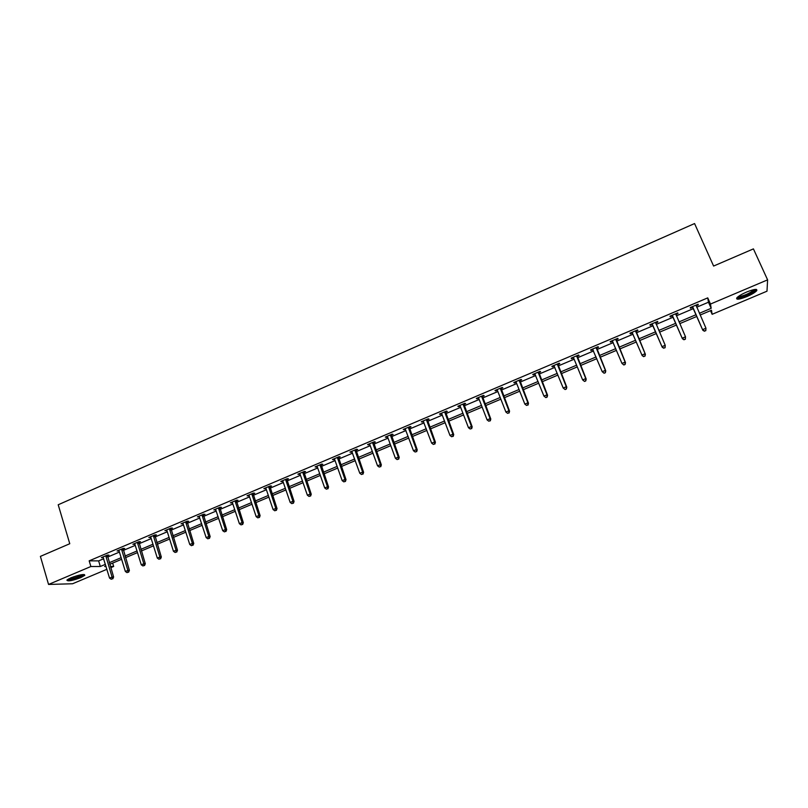 <?xml version="1.0" encoding="UTF-8"?>
<svg xmlns="http://www.w3.org/2000/svg" width="808" height="808" viewBox="0 0 808 808"><rect width="100%" height="100%" fill="white"/><g stroke="black" fill="none" stroke-linecap="round" stroke-linejoin="round"><path stroke-width="1.21" d="M70.872 577.811C79.548 574.66 84.194 573.821 84.82 575.306L80.82 577.619C72.215 580.76 67.579 581.588 66.902 580.114L70.872 577.811M746.683 292.001C754.258 289.052 757.601 288.628 756.702 290.708C755.086 292.466 751.773 294.435 746.774 296.617C739.249 299.546 735.926 299.97 736.795 297.889C738.381 296.162 741.673 294.193 746.683 292.001M106.888 569.307L72.569 583.76L48.551 584.447L40.4 556.389L69.771 543.723L58.206 504.768L694.567 223.553L713.605 266.054L753.42 248.884L767.6 279.861L766.994 291.193L712.131 314.312L711.474 310.252L700.162 315.029M710.515 310.656L712.131 314.312M112.655 563.085L113.675 566.448L110.777 567.67M696.708 307.212L708.465 302.222L707.737 297.869L89.173 560.843L98.627 560.893L103.697 558.742M107.575 557.096L119.412 552.076M123.27 550.44L135.249 545.36M139.097 543.734L151.207 538.593M155.035 536.966L167.286 531.775M171.094 530.159L183.487 524.897M187.284 523.291L199.808 517.979M203.586 516.373L216.261 510.999M220.018 509.404L232.835 503.97M236.582 502.374L249.551 496.88M253.268 495.304L266.387 489.739M270.094 488.163L283.356 482.538M287.042 480.972L300.455 475.286M304.121 473.73L317.696 467.973M321.342 466.428L335.067 460.6M338.693 459.065L352.581 453.177M356.187 451.652L370.236 445.693M373.811 444.168L388.022 438.138M391.587 436.633L405.959 430.533M409.505 429.038L424.049 422.867M427.563 421.372L442.269 415.13M445.764 413.656L460.651 407.343M464.115 405.869L479.174 399.485M482.618 398.021L497.849 391.557M501.273 390.102L516.686 383.568M520.079 382.134L535.674 375.518M539.047 374.084L554.823 367.398M558.166 365.974L574.135 359.207M577.447 357.803L593.597 350.945M596.88 349.551L613.232 342.622M616.484 341.239L633.028 334.219M636.26 332.856L652.985 325.755M656.207 324.392L673.064 317.241M676.377 315.837L693.315 308.646M696.153 305.838L698.264 304.939L698.122 304.232L690.274 307.555L690.446 308.262L692.547 307.363M675.882 314.443L677.973 313.555L677.771 312.868L669.994 316.17L670.216 316.847L672.307 315.958M655.783 322.978L657.864 322.089L657.601 321.433L649.895 324.705L650.167 325.361L652.238 324.473M635.856 331.431L637.916 330.563L637.603 329.927L629.957 333.179L630.28 333.795L632.341 332.926M616.09 339.825L618.13 338.956L617.766 338.35L610.181 341.572L610.565 342.168L612.605 341.299M596.486 348.147L598.516 347.278L598.102 346.703L590.587 349.894L591.012 350.47L593.042 349.611L592.607 349.036M577.053 356.389L579.063 355.54L578.599 354.985L571.145 358.146L571.63 358.701L573.579 357.863L573.155 357.298M557.783 364.57L559.772 363.731L559.267 363.196L551.864 366.337L552.399 366.862L554.278 366.064M538.663 372.69L540.643 371.852L540.087 371.337L532.745 374.457L533.33 374.952L535.138 374.185M519.716 380.74L521.675 379.901L521.059 379.417L513.787 382.507L514.413 382.982L516.161 382.245L515.746 381.669M500.909 388.719L502.849 387.891L502.202 387.426L494.981 390.496L495.658 390.951L497.334 390.234L496.93 389.668M482.265 396.637L484.194 395.819L483.487 395.375L476.336 398.415L477.053 398.849L478.659 398.162L478.265 397.597M463.762 404.485L465.681 403.677L464.933 403.253L457.833 406.272L458.601 406.676L460.146 406.02L459.742 405.454M445.42 412.272L447.319 411.464L446.521 411.07L439.481 414.06L440.289 414.454L441.774 413.817L441.38 413.252M427.22 419.998L429.099 419.201L428.26 418.827L421.281 421.786L423.554 421.554M409.161 427.664L411.03 426.866L410.151 426.513L403.222 429.462L405.475 429.23M391.254 435.26L393.112 434.482L392.183 434.149L385.315 437.067L386.254 437.391L387.547 436.835L387.163 436.28M373.488 442.804L375.326 442.026L374.367 441.713L367.549 444.612L368.529 444.915L369.761 444.39L369.387 443.824M355.863 450.288L357.691 449.511L356.681 449.218L349.925 452.096L352.116 451.884M338.38 457.712L340.188 456.944L339.148 456.671L332.431 459.52L334.613 459.308L334.239 458.752M321.029 465.075L322.826 464.317L321.746 464.065L315.09 466.893L316.18 467.135L317.241 466.681L316.877 466.125M303.818 472.377L305.596 471.63L304.475 471.397L297.869 474.195L299.011 474.427L300.01 474.003L299.647 473.438M286.739 479.629L288.506 478.881L287.345 478.669L280.79 481.447L281.972 481.659L282.911 481.255L282.558 480.699M269.801 486.82L271.549 486.083L270.347 485.881L263.852 488.648L265.953 488.456L265.6 487.901M252.985 493.961L254.722 493.223L253.49 493.052L247.036 495.789L248.288 495.961L249.117 495.607L248.773 495.051M236.3 501.041L238.027 500.314L236.754 500.152L230.351 502.869L232.421 502.687L232.078 502.142M219.746 508.07L221.453 507.343L220.15 507.202L213.797 509.899L215.847 509.727M203.313 515.049L205.01 514.322L203.667 514.201L197.364 516.878L199.404 516.706M187.012 521.968L188.698 521.251L187.315 521.15L181.063 523.806L183.083 523.635L182.749 523.089M170.831 528.836L172.508 528.129L171.094 528.038L164.882 530.674L166.882 530.513L166.559 529.967M154.772 535.654L156.439 534.947L154.984 534.876L148.823 537.492L150.813 537.33L150.49 536.785M138.835 542.42L140.491 541.714L139.006 541.663L132.896 544.259L134.381 544.309L134.542 543.562M123.018 549.127L124.654 548.44L123.149 548.4L117.079 550.975L118.604 551.005L118.715 550.278M107.323 555.793L108.949 555.106L107.403 555.086L101.384 557.641L103.313 557.5M48.551 584.447L90.87 566.519L100.313 566.489L105.393 564.348M89.173 560.843L90.87 566.519M707.737 297.869L710.485 304.05L767.6 279.861M699.395 313.292L711.171 308.313L710.485 304.05M109.272 562.701L121.129 557.692M124.998 556.055L136.986 550.985M140.844 549.359L152.975 544.228M156.803 542.612L169.074 537.431M172.892 535.815L185.305 530.573M189.102 528.967L201.647 523.655M205.434 522.059L218.13 516.696M221.897 515.1L234.734 509.676M238.481 508.091L251.47 502.606M255.197 501.031L268.327 495.476M272.044 493.91L285.325 488.295M289.022 486.729L302.455 481.053M306.131 479.498L319.726 473.761M323.372 472.215L337.128 466.398M340.754 464.863L354.661 458.984M358.277 457.459L372.347 451.51M375.932 449.995L390.173 443.986M393.738 442.471L408.131 436.391M411.676 434.886L426.25 428.735M429.765 427.25L444.501 421.019M448.006 419.534L462.913 413.241M466.388 411.767L481.467 405.394M484.921 403.939L500.182 397.486M503.606 396.041L519.049 389.517M522.443 388.072L538.067 381.477M541.441 380.043L557.247 373.367M560.59 371.953L576.589 365.196M579.912 363.792L596.092 356.944M599.385 355.56L615.757 348.632M619.019 347.258L635.593 340.249M638.825 338.885L655.591 331.805M658.813 330.442L675.7 323.301M679.013 321.897L695.991 314.726M105.878 565.943L104.626 566.479L106.03 566.469M110.413 566.459L113.675 566.448M696.759 316.463L679.77 323.634M676.458 325.038L659.56 332.169M656.328 333.532L639.562 340.612M636.33 341.986L619.746 348.985M616.484 350.359L600.102 357.277M596.809 358.671L580.619 365.509M577.296 366.903L561.287 373.66M557.944 375.074L542.128 381.75M538.754 383.184L523.119 389.779M519.726 391.213L504.273 397.738M500.849 399.182L485.578 405.626M482.134 407.091L467.034 413.464M463.56 414.928L448.642 421.221M445.147 422.705L430.401 428.927M426.876 430.411L412.302 436.572M408.757 438.067L394.354 444.147M390.779 445.652L376.538 451.672M372.953 453.187L358.873 459.126M355.257 460.651L341.35 466.529M337.714 468.064L323.957 473.872M320.301 475.417L306.707 481.154M303.03 482.709L289.587 488.386M285.891 489.941L272.599 495.556M268.892 497.122L255.752 502.667M252.015 504.243L239.027 509.727M235.279 511.312L222.432 516.736M218.665 518.322L205.969 523.685M202.182 525.291L189.627 530.583M185.82 532.189L173.407 537.431M169.589 539.047L157.318 544.228M153.48 545.844L141.339 550.975M137.491 552.601L125.493 557.661M121.624 559.298L109.757 564.307M708.465 302.222L711.171 308.313M98.627 560.893L100.313 566.489M697.981 304.283L698.264 304.939M677.69 312.898L677.973 313.555M657.581 321.443L657.864 322.089M630.008 333.149L630.28 333.795M610.293 341.521L610.565 342.168M590.749 349.824L591.012 350.47M571.367 358.055L571.63 358.701M552.137 366.216L552.399 366.862M533.068 374.316L533.33 374.952M514.161 382.346L514.413 382.982M495.405 390.315L495.658 390.951M476.801 398.213L477.053 398.849M458.358 406.05L458.601 406.676M440.057 413.817L440.289 414.454M421.897 421.524L422.13 422.16M403.889 429.179L404.121 429.805M386.022 436.764L386.254 437.391M368.296 444.289L368.529 444.915M350.723 451.753L350.945 452.379M333.27 459.166L333.492 459.782M315.968 466.509L316.18 467.135M298.798 473.801L299.011 474.427M281.76 481.043L281.972 481.659M264.852 488.224L265.064 488.83M248.076 495.344L248.288 495.961M231.431 502.414L231.633 503.02M214.918 509.424L215.12 510.04M198.526 516.383L198.728 516.999M182.265 523.291L182.457 523.897M166.115 530.149L166.307 530.755M150.096 536.956L150.288 537.552M134.199 543.703L134.381 544.309M118.422 550.41L118.604 551.005M102.757 557.055L102.939 557.661M692.84 307.222L702.819 330.25L692.385 306.666M704.414 330.987L702.677 329.603L705.97 328.23L705.778 330.694L704.414 330.987L705.778 330.694M696.001 305.131L705.97 328.23L705.727 330.442M693.001 307.929L691.981 306.828M696.143 305.071L696.153 305.939M702.819 330.25L704.465 331.25M755.187 289.416L755.217 289.638C755.318 291.557 742.623 297.627 738.633 297.596L737.421 297.243M738.189 296.617L738.916 296.677C744.825 295.516 749.854 293.243 753.995 289.85L754.187 289.557M737.502 298.223C741.592 298.233 754.278 292.506 756.197 289.759L756.419 289.426M83.477 574.488L79.891 576.75C73.861 579.043 69.821 579.912 67.791 579.376M68.72 578.831C71.296 578.861 74.861 577.983 79.416 576.205L82.406 574.569M67.044 579.952C70.074 580.124 74.568 579.053 80.517 576.74L84.406 574.549M672.539 315.847L682.437 338.784L672.094 315.282M683.972 339.542L682.245 338.168L685.507 336.805L685.356 339.249L683.972 339.542L685.356 339.249M675.67 313.756L685.507 336.805L685.275 338.996M672.751 316.524L671.751 315.423M675.872 313.676L675.882 314.706M682.437 338.784L684.053 339.794M652.41 324.392L662.227 347.248L651.965 323.826M663.711 348.026L661.984 346.652L665.216 345.299L665.095 347.723L663.711 348.026L665.095 347.723M655.52 322.321L665.216 345.299L665.004 347.48M652.682 325.038L651.682 323.947M655.783 322.21L655.823 323.473M662.227 347.248L663.802 348.258M643.734 356.661L644.905 355.894L643.734 356.661L642.188 355.641L632.018 332.3M643.623 356.429L641.885 355.076L645.097 353.732L645.39 354.298L635.846 330.674M635.532 330.805L645.097 353.732L644.905 355.894M632.583 333.169L631.795 332.391M645.016 356.126L645.39 354.298M623.837 364.984L625.109 364.459L623.837 364.984L621.968 363.418L612.232 340.703M623.695 364.772L621.968 363.418L625.15 362.085L625.493 362.63L616.09 339.067M615.716 339.219L625.15 362.085L624.968 364.236M612.727 341.42L612.06 340.774M625.109 364.459L625.493 362.63M604.101 373.245L605.364 372.72L604.101 373.245L602.223 371.69L592.506 349.076M603.94 373.033L602.223 371.69L605.374 370.367L605.768 370.892L596.496 347.389M596.072 347.561L605.374 370.367L605.202 372.508M605.364 372.72L605.768 370.892M584.538 381.437L585.78 380.911L584.538 381.437L582.629 379.901L573.579 357.853M584.356 381.235L582.629 379.901L585.76 378.588L586.204 379.083L577.053 355.641M576.589 355.833L585.76 378.588L585.608 380.709M585.78 380.911L586.204 379.083M565.125 389.547L566.368 389.032L565.125 389.547L563.206 388.032L553.864 365.489M564.933 389.365L563.206 388.032L566.307 386.739L566.802 387.214L557.783 363.822M557.268 364.044L566.307 386.739L566.166 388.85M566.368 389.032L566.802 387.214M545.885 397.607L547.117 397.092L545.885 397.607L543.946 396.102L534.724 373.619M545.663 397.425L543.946 396.102L547.026 394.819L547.572 395.264L538.673 371.943M538.098 372.185L547.026 394.819L546.895 396.91M547.117 397.092L547.572 395.264M519.1 380.255L527.897 402.828L524.846 404.111L516.15 382.224M519.716 379.992L528.482 403.253L527.897 402.828L527.786 404.909L526.563 405.424L527.786 404.909M528.018 405.081L528.482 403.253M524.846 404.111L526.563 405.424M500.253 388.254L508.929 410.777L505.899 412.05L497.334 390.224M500.92 387.971L509.565 411.181L508.929 410.777L508.828 412.848L507.616 413.353L508.828 412.848M509.08 412.999L509.565 411.181M505.899 412.05L507.616 413.353M481.558 396.193L490.113 418.655L487.113 419.918L478.659 398.142M482.275 395.89L490.799 419.039L490.113 418.655L490.022 420.716L488.82 421.21L490.022 420.716M490.294 420.867L490.799 419.039M487.113 419.918L488.82 421.21M463.014 404.071L471.448 426.473L468.478 427.725L460.136 406.01M463.772 403.748L472.185 426.836L471.448 426.473L471.377 428.513L470.185 429.018L471.377 428.513M471.67 428.654L472.185 426.836M468.478 427.725L470.185 429.018M444.622 411.878L452.945 434.229L449.985 435.472L441.764 413.807M445.43 411.535L453.722 434.573L452.945 434.229L452.884 436.259L451.702 436.754L452.884 436.259M453.197 436.391L453.722 434.573M449.985 435.472L451.702 436.754M426.382 419.625L434.583 441.925L431.654 443.148L423.16 420.988M427.23 419.261L435.411 442.239L434.583 441.925L434.532 443.935L433.361 444.42L434.532 443.935M434.866 444.057L435.411 442.239M431.654 443.148L433.361 444.42M408.282 427.311L416.373 449.551L413.474 450.763L405.091 428.664M409.181 426.927L417.241 449.844L416.373 449.551L416.342 451.551L415.181 452.036L416.342 451.551M416.686 451.662L417.241 449.844M413.474 450.763L415.181 452.036M390.335 434.936L398.314 457.116L395.435 458.328L387.547 436.825M391.274 434.532L399.223 457.389L398.314 457.116L398.283 459.106L397.132 459.59L398.283 459.106M398.647 459.217L399.223 457.389M395.435 458.328L397.132 459.59M372.528 442.491L380.396 464.62L377.538 465.822L369.751 444.38M373.508 442.077L381.346 464.883L380.396 464.62L380.386 466.6L379.235 467.075L380.386 466.6M380.76 466.701L381.346 464.883M377.538 465.822L379.235 467.075M354.853 449.995L362.62 472.074L359.782 473.256L351.743 451.319M355.884 449.561L363.61 472.306L362.62 472.074L362.62 474.033L361.489 474.508L362.62 474.033M363.014 474.124L363.61 472.306M359.782 473.256L361.489 474.508M337.33 457.439L344.986 479.457L342.178 480.639L334.603 459.298M338.401 456.985L346.016 479.669L344.986 479.457L344.996 481.406L343.875 481.881L344.996 481.406M345.41 481.487L346.016 479.669M342.178 480.639L343.875 481.881M319.948 464.822L327.493 486.79L324.705 487.951L317.241 466.671M321.049 464.358L328.563 486.982L327.493 486.79L327.513 488.719L326.402 489.194L327.513 488.719M327.947 488.8L328.563 486.982M324.705 487.951L326.402 489.194M302.697 472.155L310.141 494.062L307.373 495.213L300.01 473.983M303.838 471.66L311.252 494.233L310.141 494.062L310.171 495.981L309.06 496.445L310.171 495.981M310.615 496.051L311.252 494.233M307.373 495.213L309.06 496.445M285.577 479.417L292.92 501.273L290.173 502.424L282.911 481.245M286.759 478.912L294.072 501.425L292.92 501.273L292.961 503.182L291.86 503.647L292.961 503.182M293.425 503.243L294.072 501.425M290.173 502.424L291.86 503.647M268.589 486.628L275.831 508.424L273.104 509.565L265.943 488.446M269.821 486.113L277.023 508.565L275.831 508.424L275.892 510.323L274.801 510.787L275.892 510.323M276.366 510.383L277.023 508.565M273.104 509.565L274.801 510.787M251.743 493.789L258.883 515.534L256.176 516.666L249.117 495.587M253.005 493.254L260.115 515.655L258.883 515.534L258.944 517.413L257.863 517.867L258.944 517.413M259.439 517.463L260.115 515.655M256.176 516.666L257.863 517.867M235.027 500.889L242.067 522.574L239.38 523.695L232.411 502.677M236.32 500.334L243.329 522.675L242.067 522.574L242.137 524.453L241.067 524.897L242.137 524.453M242.642 524.493L243.329 522.675M239.38 523.695L241.067 524.897M218.433 507.929L225.371 529.563L222.715 530.684L215.504 509.171M219.766 507.363L226.674 529.654L225.371 529.563L225.462 531.432L224.392 531.876L225.462 531.432M225.977 531.462L226.674 529.654M222.715 530.684L224.392 531.876M201.97 514.928L208.817 536.502L206.171 537.613L199.061 516.161M203.343 514.342L210.151 536.573L208.817 536.502L208.908 538.36L207.858 538.805L208.908 538.36M209.444 538.38L210.151 536.573M206.171 537.613L207.858 538.805M185.628 521.867L192.385 543.39L189.759 544.491L183.073 523.624M187.042 521.261L193.748 543.441L192.385 543.39L192.486 545.228L191.435 545.673L192.486 545.228M193.031 545.249L193.748 543.441M189.759 544.491L191.435 545.673M169.417 528.745L176.073 550.218L173.468 551.308L166.882 530.492M170.862 528.139L177.477 550.258L176.073 550.218L176.184 552.056L175.144 552.49L176.184 552.056M176.75 552.066L177.477 550.258M173.468 551.308L175.144 552.49M153.328 535.583L159.893 557.005L157.308 558.086L150.803 537.32M154.803 534.957L161.327 557.015L159.893 557.005L160.014 558.823L158.984 559.257L160.014 558.823M160.59 558.823L161.327 557.015M157.308 558.086L158.984 559.257M137.36 542.36L143.834 563.731L141.269 564.802L134.855 544.087M138.865 541.724L145.299 563.731L143.834 563.731L143.965 565.539L142.935 565.964L143.965 565.539M144.551 565.539L145.299 563.731M141.269 564.802L142.935 565.964M121.503 549.097L127.886 570.408L125.351 571.468L119.028 550.814M123.058 548.44L129.401 570.398L127.886 570.408L128.038 572.205L127.018 572.63L128.038 572.205M128.634 572.195L129.401 570.398M125.351 571.468L127.018 572.63M105.777 555.773L112.07 577.033L109.545 578.094L103 556.954M107.353 555.106L113.615 577.003L112.07 577.033L112.221 578.821L111.211 579.245L112.221 578.821M112.837 578.811L113.615 577.003M109.545 578.094L111.211 579.245M696.001 305.343L696.112 305.848M692.547 306.808L692.709 307.515M675.67 313.969L675.882 314.655M672.246 315.423L672.468 316.1M655.52 322.533L655.783 323.18M652.117 323.978L652.389 324.624M635.532 331.017L635.856 331.644M635.633 331.512L635.957 332.139M632.169 332.441L632.492 333.068M615.726 339.431L616.09 340.037M615.817 339.916L616.191 340.522M612.383 340.845L612.706 341.37M596.072 347.773L596.486 348.349M596.173 348.258L596.587 348.844M576.589 356.045L577.053 356.601M576.68 356.53L577.154 357.086M557.268 364.246L557.783 364.782M557.358 364.741L557.874 365.267M538.098 372.387L538.663 372.892M538.189 372.872L538.754 373.377M519.1 380.457L519.706 380.942M519.19 380.942L519.797 381.426M500.243 388.456L500.909 388.921M500.334 388.941L501 389.406M481.548 396.395L482.255 396.839M481.639 396.88L482.346 397.314M463.014 404.273L463.762 404.687M463.095 404.747L463.843 405.172M444.622 412.08L445.41 412.474M444.703 412.565L445.501 412.949M426.371 419.827L427.22 420.2M426.452 420.301L427.301 420.675M408.282 427.513L409.161 427.866M408.363 427.988L409.242 428.341M390.325 435.138L391.254 435.462M390.405 435.613L391.335 435.936M372.518 442.693L373.488 443.006M372.599 443.168L373.559 443.481M354.853 450.197L355.863 450.49M354.924 450.672L355.934 450.955M337.33 457.641L338.37 457.914M337.401 458.106L338.451 458.378M319.938 465.024L321.029 465.277M320.008 465.489L321.099 465.741M302.687 472.347L303.818 472.579M302.758 472.811L303.889 473.044M285.567 479.619L286.739 479.831M285.638 480.083L286.81 480.295M268.589 486.83L269.791 487.022M268.66 487.295L269.862 487.487M251.732 493.981L252.975 494.153M251.803 494.446L253.045 494.617M235.017 501.081L236.29 501.243M235.078 501.546L236.36 501.697M218.423 508.131L219.736 508.262M218.483 508.586L219.796 508.727M201.96 515.12L203.303 515.241M202.02 515.575L203.374 515.696M185.618 522.059L187.002 522.16M185.678 522.513L187.062 522.614M169.407 528.937L170.821 529.028M169.468 529.402L170.882 529.482M153.318 535.775L154.762 535.845M153.379 536.229L154.823 536.3M137.35 542.552L138.835 542.612M137.4 543.006L138.885 543.057M121.493 549.288L123.018 549.319M121.553 549.743L123.069 549.773M105.767 555.965L107.312 555.985M105.818 556.419L107.373 556.439"/></g></svg>
